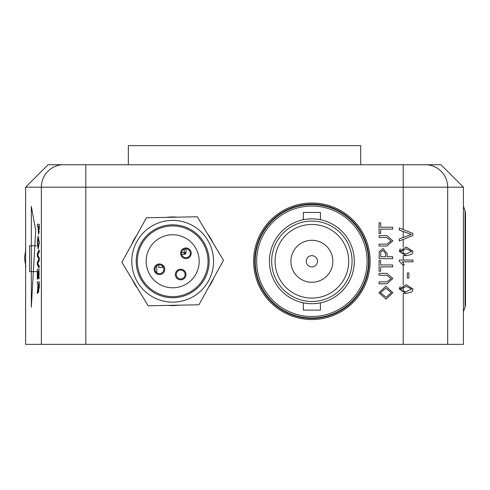 <?xml version="1.0" encoding="UTF-8"?>
<svg xmlns="http://www.w3.org/2000/svg" width="490" height="490" viewBox="0 0 490 490"><rect width="100%" height="100%" fill="white"/><g stroke="black" fill="none" stroke-linecap="round" stroke-linejoin="round"><path stroke-width="0.73" d="M408.893 272.979L408.893 278.044L407.319 278.044L407.319 272.979L408.893 272.979M399.289 289.045L406.192 284.678L413.082 289.045L411.772 292.083L406.192 293.406L399.289 289.045L400.232 286.374M399.289 251.321L406.192 246.96L413.082 251.321L411.772 254.365L406.192 255.688L399.289 251.321L400.232 248.657M447.682 344.348L447.682 187.186L463.424 187.186L463.424 344.348L25.621 344.348L25.621 266.174M177.068 217.168A44.327 44.327 0 0 0 166.563 217.37M136.673 235.421A44.327 44.327 0 0 0 131.602 244.62M132.282 279.527A44.327 44.327 0 0 0 137.715 288.524M168.284 305.386A44.327 44.327 0 0 0 178.795 305.184M208.685 287.134A44.327 44.327 0 0 0 213.756 277.934M213.077 243.028A44.327 44.327 0 0 0 207.644 234.03M401.794 290.876L406.185 291.66L411.508 289.045L406.185 286.423L400.857 289.063L401.794 290.876L402.523 291.219M425.455 164.738A22.454 22.228 -90 0 1 447.682 187.186L25.621 187.186L48.075 164.738L440.969 164.738L403.227 164.738L403.227 229.528M85.817 344.348L85.817 164.738L63.59 164.738A22.454 22.228 90 0 0 41.362 187.186L41.362 344.348M427.501 164.738L61.544 164.738M401.794 253.152L406.185 253.943L411.508 251.321L406.185 248.706L400.857 251.346L401.794 253.152L402.523 253.502M35.709 230.435L31.323 307.175L31.323 206.4L35.709 230.435M39.28 229.265L39.28 224.261L39.053 229.265M39.035 231.28L38.539 234.385L39.261 231.28M37.534 226.178L38.006 226.178L37.307 226.178L37.307 224.261L39.053 224.261M39.304 242.605L38.14 236.131L39.304 242.605L38.159 249.055L37.283 242.593L38.14 236.131M39.053 268.091L39.28 266.107L37.767 263.461L39.28 260.435L39.28 258.12L37.767 254.733L39.28 252.087L39.28 250.102L39.053 252.087L37.54 254.733L39.053 258.12L39.053 260.435L37.54 263.461L39.053 266.107L39.053 268.091L37.307 264.655L37.307 262.548L38.833 259.271L37.307 255.805L37.307 253.532L39.053 250.102M39.053 278.914L39.053 269.31L39.053 278.914L38.845 271.233L38.3 271.233L38.3 278.394L38.098 271.233L37.503 271.233L37.307 279.263L37.307 269.31L39.053 269.31M38.3 278.394L38.526 271.233L38.845 271.233M37.503 279.263L37.73 271.233L38.098 271.233M39.28 287.795L39.28 281.885L38.569 292.365L39.053 287.795M37.534 293.479L38 291.244L37.534 293.479M37.534 283.808L38.073 283.808L37.307 283.808L37.307 281.885L39.053 281.885M25.621 187.186L25.621 267.013M128.337 164.738L128.337 145.653L360.707 145.653L360.707 164.511M311.879 204.618A56.662 56.662 0 0 0 262.805 289.608A56.662 56.662 0 0 0 360.946 289.608A56.662 56.662 0 0 0 311.879 204.618M463.424 311.861L465.059 307.046L465.059 211.012L465.5 212.954L465.5 305.074M465.5 238.826L465.5 279.239M465.059 211.012L463.424 206.204M38.569 292.365L38.128 289.811M38.012 289.811L37.773 291.244M37.307 293.479L38.073 283.808M38.275 287.452L38.563 290.441L38.845 283.808L38.275 283.808L38.275 287.452L38.502 283.808L38.845 283.808M39.078 242.605L38.159 249.055M37.479 242.587L38.165 247.132L38.869 242.611L38.14 238.054L37.479 242.587L37.951 238.893M38.539 234.385L38.006 226.178M38.208 229.467L38.532 232.468L38.826 230.998L38.845 226.178L38.208 226.178L38.208 229.467L38.434 226.178L38.845 226.178M38.759 232.468L38.434 229.467M412.905 233.43L412.905 235.512L399.289 241.007L399.289 238.924L411.251 234.471L399.289 230.018L399.289 227.936L412.905 233.43M406.192 255.688L403.981 255.56M399.289 260.055L412.905 260.055L412.905 261.801L402.296 261.801L404.299 264.943L402.694 264.943L399.289 261.176L399.289 260.055M406.192 293.406L403.981 293.283M392.698 227.225L392.698 229.149L380.65 229.149L380.65 233.51L379.082 233.51L379.082 222.858L380.65 222.858L380.65 227.225L392.698 227.225M386.824 237.528L379.082 237.528L379.082 235.604L386.916 235.604L392.876 240.811L386.916 246.084L379.082 246.084L379.082 244.161L386.824 244.161L391.13 240.964L386.824 237.528M392.698 256.736L392.698 258.659L379.082 258.659L379.211 251.633L382.996 248.528L387.112 253.397L387.112 256.736L392.698 256.736M385.544 256.736L385.544 253.453L383.051 250.451L380.773 251.915L380.65 256.736L385.544 256.736M392.698 264.943L392.698 266.866L380.65 266.866L380.65 271.233L379.082 271.233L379.082 260.576L380.65 260.576L380.65 264.943L392.698 264.943M386.824 275.245L379.082 275.245L379.082 273.328L386.916 273.328L392.876 278.534L386.916 283.802L379.082 283.802L379.082 281.885L386.824 281.885L391.13 278.681L386.824 275.245M392.876 292.708L386.071 299.17L378.905 292.702L385.912 286.252L392.876 292.708M386.096 297.252L391.302 292.72L385.899 288.169L380.479 292.689L386.096 297.252M311.879 206.045A55.229 55.229 0 0 0 264.049 288.892A55.229 55.229 0 0 0 359.709 288.892A55.229 55.229 0 0 0 311.879 206.045M311.879 221.088A40.186 40.186 0 0 1 346.681 281.37A40.186 40.186 0 0 1 277.071 281.37A40.186 40.186 0 0 1 311.879 221.088M308.651 218.969L311.879 218.846A42.434 42.434 0 0 0 275.129 282.491A42.434 42.434 0 0 0 348.623 282.491A42.434 42.434 0 0 0 311.879 218.846L314.972 218.957M315.34 218.987L320.411 219.71L320.411 212.446L303.347 212.446L303.347 219.71L305.858 219.275M315.101 303.586L317.839 303.292M311.879 303.708L308.688 303.592M308.614 303.586L303.347 302.845L303.347 310.109L320.411 310.109L320.411 302.845M311.879 224.457A36.817 36.817 0 0 0 279.992 279.686A36.817 36.817 0 0 0 343.766 279.686A36.817 36.817 0 0 0 311.879 224.457M311.879 240.284A20.99 20.99 0 0 0 293.7 271.772A20.99 20.99 0 0 0 330.058 271.772A20.99 20.99 0 0 0 311.879 240.284M311.879 255.664A5.611 5.611 0 0 0 307.016 264.086A5.611 5.611 0 0 0 316.736 264.086A5.611 5.611 0 0 0 311.879 255.664M198.946 304.786L148.133 305.785L121.863 262.273L146.412 217.768L197.225 216.77L223.495 260.282L198.946 304.786M193.807 296.272A40.878 40.878 0 0 1 131.804 262.077A40.878 40.878 0 0 1 192.423 225.48A40.878 40.878 0 0 1 193.807 296.272M141.463 280.121A36.462 36.462 0 0 0 204.606 278.884A36.462 36.462 0 0 0 171.966 224.824A36.462 36.462 0 0 0 141.463 280.121M142.412 279.551A35.354 35.354 0 0 0 203.638 278.351A35.354 35.354 0 0 0 171.984 225.927A35.354 35.354 0 0 0 142.412 279.551M149.977 274.982A26.515 26.515 0 0 0 195.896 274.082A26.515 26.515 0 0 0 172.161 234.765A26.515 26.515 0 0 0 149.977 274.982M154.895 272.011A5.304 5.304 0 0 1 159.33 263.969A5.304 5.304 0 0 1 164.083 271.834A5.304 5.304 0 0 1 154.895 272.011M176.131 277.26A5.304 5.304 0 0 1 180.571 269.218A5.304 5.304 0 0 1 185.318 277.083A5.304 5.304 0 0 1 176.131 277.26M181.38 256.025A5.304 5.304 0 0 1 185.814 247.983A5.304 5.304 0 0 1 190.567 255.841A5.304 5.304 0 0 1 181.38 256.025M182.139 255.566A4.422 4.422 0 0 0 189.789 255.419A4.422 4.422 0 0 0 185.833 248.865A4.422 4.422 0 0 0 182.139 255.566M163.219 266.989A4.422 4.422 0 0 0 157.149 265.488A4.422 4.422 0 0 0 155.655 271.558A4.422 4.422 0 0 0 161.718 273.053A4.422 4.422 0 0 0 163.219 266.989M184.454 272.238A4.422 4.422 0 0 0 178.391 270.737A4.422 4.422 0 0 0 176.89 276.801A4.422 4.422 0 0 0 182.96 278.302A4.422 4.422 0 0 0 184.454 272.238M186.022 252.534L186.022 248.865L186.022 252.534A1.77 1.77 -76 0 1 184.252 254.298A1.77 1.77 -76 0 0 186.022 252.534A1.77 1.77 -76 0 1 184.252 254.298L181.619 254.298L184.252 254.298A1.77 1.77 -76 0 0 186.022 252.534A1.77 1.77 -76 0 1 184.252 254.298L181.619 254.298L184.252 254.298A1.77 1.77 -76 0 0 186.022 252.534A1.77 1.77 -76 0 1 184.252 254.298L181.619 254.298L184.252 254.298A1.77 1.77 -76 0 0 186.022 252.534L181.563 252.534L186.022 252.534A1.77 1.77 -76 0 1 184.252 254.298L181.619 254.298L184.252 254.298L184.252 249.19L184.252 254.298L181.619 254.298L184.252 254.298A1.77 1.77 -76 0 0 186.022 252.534L184.252 254.298M156.812 272.826L156.812 265.715L156.812 272.826M162.337 267.516L162.337 265.935L162.337 267.516L158.797 267.516L162.337 267.516M158.797 264.9L158.797 267.516L158.797 264.9M29.614 245.809L36.634 245.809L29.614 245.809L29.614 271.632L29.614 245.809M36.474 271.632L29.614 271.632L36.474 271.632M403.227 264.943L403.227 284.923M403.227 255.443L403.227 260.055M403.227 239.414L403.227 247.205M403.227 231.519L403.227 237.43M403.227 293.161L403.227 344.348M311.879 203.013A58.261 58.261 0 0 1 362.33 290.411A58.261 58.261 0 0 1 261.421 290.411A58.261 58.261 0 0 1 311.879 203.013M403.227 286.662L403.227 291.415M403.227 261.801L403.227 262.959M403.227 248.938L403.227 253.698M311.879 204.134A57.146 57.146 0 0 0 262.389 289.847A57.146 57.146 0 0 0 361.363 289.847A57.146 57.146 0 0 0 311.879 204.134M463.424 187.186L440.969 164.738M465.059 307.046L465.5 305.111M25.848 266.928L24.5 258.052L25.848 249.171M184.516 254.279L184.895 254.181M185.9 253.177L185.998 252.797"/></g></svg>
